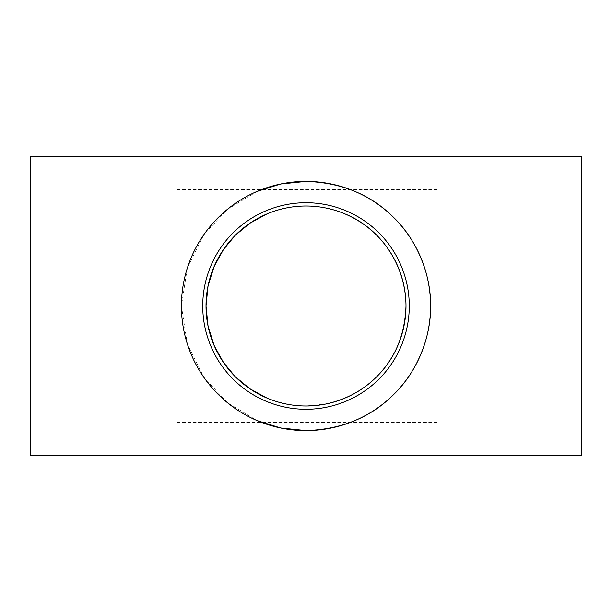 <?xml version="1.0" encoding="UTF-8"?>
<svg xmlns="http://www.w3.org/2000/svg" width="612" height="612" viewBox="0 0 612 612"><rect width="100%" height="100%" fill="white"/><g stroke="black" fill="none" stroke-linecap="round" stroke-linejoin="round"><path stroke-width="0.46" stroke-dasharray="3.06 2.29" d="M266.763 397.976C278.774 403.193 291.855 405.863 306 405.993L326.395 403.897M345.229 214.024C321.881 203.429 290.119 203.429 266.763 214.024M437.144 306L437.144 428.943L437.144 306M174.856 306L174.856 428.943L174.856 306M581.4 455.175L581.4 156.825M257.17 191.38L227.274 209.442L203.773 234.786L187.272 268.255L181.412 306L187.272 343.745L203.773 377.214L227.274 402.558L257.17 420.62M30.6 455.175L30.6 156.825M30.6 306L30.6 428.943L30.6 306M581.4 306L581.4 428.943L581.4 306M409.275 306A103.275 103.275 90 0 0 254.363 216.564A103.275 103.275 90 0 0 254.363 395.436A103.275 103.275 90 0 0 409.275 306M437.144 189.613L174.856 189.613M437.144 422.387L174.856 422.387M30.6 428.943L174.856 428.943M30.6 183.057L174.856 183.057M437.144 428.943L581.4 428.943M437.144 183.057L581.4 183.057"/><path stroke-width="0.92" d="M208.049 285.865L206.007 305.992A99.993 99.993 -90 0 1 306 206.007A99.993 99.993 -90 0 1 405.993 306A99.993 99.993 -90 0 1 306 405.993A99.993 99.993 -90 0 1 206.007 306L208.049 326.135M326.395 403.897C346.346 399.429 363.123 390.372 376.709 376.709C395.153 358.479 404.914 334.909 405.993 306C405.657 262.846 378.927 227.779 345.229 214.024M266.763 214.024L249.857 223.25L235.299 235.291M235.291 235.291L223.525 249.451L214.093 266.603L208.049 285.858M208.049 326.142L214.093 345.39L223.525 362.541L235.291 376.709M235.299 376.709L249.849 388.742L266.763 397.976M581.4 306L581.4 455.175L30.6 455.175L30.6 156.825L581.4 156.825L581.4 306M257.17 191.38L280.694 184.013L306 181.412C341.741 182.56 371.109 194.723 394.097 217.903C415.364 238.405 431.07 272.455 430.588 306C431.07 339.545 415.364 373.595 394.097 394.097C371.109 417.277 341.741 429.44 306 430.588L280.694 427.987L257.17 420.62M430.588 306A124.588 124.588 90 0 0 243.706 198.104A124.588 124.588 90 0 0 243.706 413.896A124.588 124.588 90 0 0 430.588 306M409.275 306A103.275 103.275 90 0 0 254.363 216.564A103.275 103.275 90 0 0 254.363 395.436A103.275 103.275 90 0 0 409.275 306"/></g></svg>
